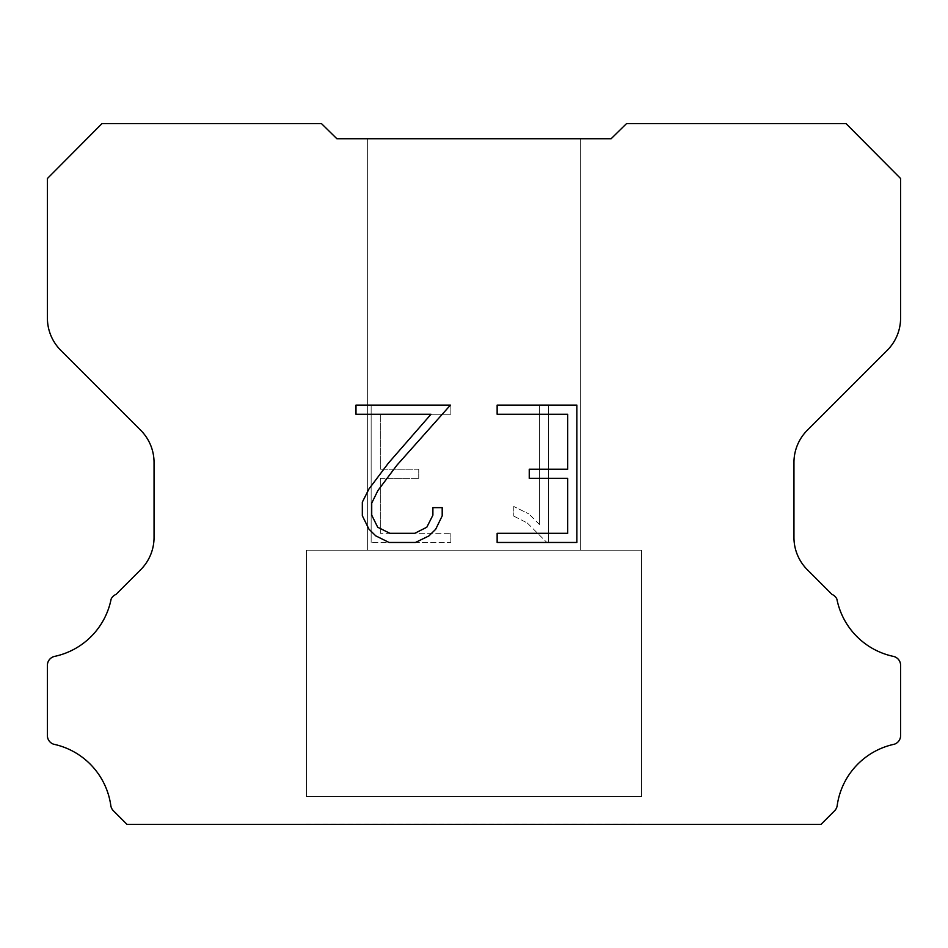 <?xml version="1.0" encoding="UTF-8"?>
<svg xmlns="http://www.w3.org/2000/svg" width="948" height="948" viewBox="0 0 948 948"><rect width="100%" height="100%" fill="white"/><g stroke="black" fill="none" stroke-linecap="round" stroke-linejoin="round"><path stroke-width="0.71" stroke-dasharray="4.74 3.56" d="M580.65 550.184L580.65 138.74L367.35 138.74L367.35 550.184L580.65 550.184L367.35 550.184L580.65 550.184L580.65 138.74L367.35 138.74L367.35 550.184L580.65 550.184L367.35 550.184L580.65 550.184L580.65 138.74L367.35 138.74L367.35 550.184L580.65 550.184L367.35 550.184L580.65 550.184L580.65 138.74L367.35 138.74L367.35 550.184L580.65 550.184L367.35 550.184L580.65 550.184L580.65 138.74L367.35 138.74L367.35 550.184L580.65 550.184L367.35 550.184L580.65 550.184L580.65 138.74L367.35 138.74L367.35 550.184L580.65 550.184L367.35 550.184L580.65 550.184L580.65 138.74L367.35 138.74L367.35 550.184L580.65 550.184L367.35 550.184L580.65 550.184L580.65 138.74L367.35 138.74L367.35 550.184L580.65 550.184L367.35 550.184L580.65 550.184L580.65 138.74L367.35 138.74L367.35 550.184L580.65 550.184L367.35 550.184L580.65 550.184L580.65 138.74L367.35 138.74L367.35 550.184L580.65 550.184L367.35 550.184L580.65 550.184L580.65 138.74L367.35 138.74L367.35 550.184L580.65 550.184L367.35 550.184L580.65 550.184L580.65 138.74L367.35 138.74L367.35 550.184L580.65 550.184L367.35 550.184L580.65 550.184L580.65 138.74L367.35 138.74L367.35 550.184L580.65 550.184L367.35 550.184L580.65 550.184L580.65 138.74L367.35 138.74L367.35 550.184L580.65 550.184L367.35 550.184L580.65 550.184L580.65 138.74L367.35 138.74L367.35 550.184L580.65 550.184L367.35 550.184L580.65 550.184L580.65 138.74L367.35 138.74L367.35 550.184L580.65 550.184L367.35 550.184L580.65 550.184L580.65 138.74L367.35 138.74L367.35 550.184L580.65 550.184L367.35 550.184L580.65 550.184L580.65 138.74L367.35 138.74L367.35 550.184L580.65 550.184L367.35 550.184L580.65 550.184L580.65 138.74L367.35 138.74L367.35 550.184L580.65 550.184L367.35 550.184L580.65 550.184L580.65 138.74L367.35 138.74L367.35 550.184L580.65 550.184L367.35 550.184L367.35 138.74L367.35 550.184L580.65 550.184L580.65 138.74L367.35 138.74L367.35 550.184L580.65 550.184L580.65 138.74L367.35 138.74L367.35 550.184L580.65 550.184L580.65 138.74L367.35 138.74L367.35 550.184L580.65 550.184L580.65 138.74L367.35 138.74L367.35 550.184L580.65 550.184L580.65 138.74L367.35 138.74L367.35 550.184L580.65 550.184L580.65 138.74L367.35 138.74L367.35 550.184L580.65 550.184L580.65 138.74L367.35 138.74L367.35 550.184L580.65 550.184L580.65 138.74L367.35 138.74L367.35 550.184L580.65 550.184L580.65 138.74L367.35 138.74L367.35 550.184L580.65 550.184L580.65 138.74L367.35 138.74L367.35 550.184L580.65 550.184L580.65 138.74L367.35 138.74L367.35 550.184L580.65 550.184L580.65 138.74L367.35 138.74L367.35 550.184L580.65 550.184L580.65 138.74L367.35 138.74L367.35 550.184L580.65 550.184L580.65 138.74L367.35 138.74L367.35 550.184L580.65 550.184L580.65 138.74L367.35 138.74L367.35 550.184L580.65 550.184L580.65 138.74L367.35 138.74L367.35 550.184L580.65 550.184L580.65 138.74L367.35 138.74L367.35 550.184L580.65 550.184L580.65 138.74L367.35 138.74L580.65 138.74L367.35 138.74L580.65 138.74L580.65 550.184L367.35 550.184M306.405 824.12L641.595 824.12M641.595 796.687L641.595 550.184L306.405 550.184L306.405 796.687L641.595 796.687L306.405 796.687L641.595 796.687L641.595 550.184L306.405 550.184L306.405 796.687L641.595 796.687L306.405 796.687L641.595 796.687L641.595 550.184L306.405 550.184L306.405 796.687L641.595 796.687L306.405 796.687L641.595 796.687L641.595 550.184L306.405 550.184L306.405 796.687L641.595 796.687L306.405 796.687L641.595 796.687L641.595 550.184L306.405 550.184L306.405 796.687L641.595 796.687L306.405 796.687L641.595 796.687L641.595 550.184L306.405 550.184L306.405 796.687L641.595 796.687L306.405 796.687L641.595 796.687L641.595 550.184L306.405 550.184L306.405 796.687L641.595 796.687L306.405 796.687L641.595 796.687L641.595 550.184L306.405 550.184L306.405 796.687L641.595 796.687L306.405 796.687L641.595 796.687L641.595 550.184L306.405 550.184L306.405 796.687L641.595 796.687L306.405 796.687L641.595 796.687L641.595 550.184L306.405 550.184L306.405 796.687L641.595 796.687L306.405 796.687L641.595 796.687L641.595 550.184L306.405 550.184L306.405 796.687L641.595 796.687L306.405 796.687L641.595 796.687L641.595 550.184L306.405 550.184L306.405 796.687L641.595 796.687L306.405 796.687L641.595 796.687L641.595 550.184L306.405 550.184L306.405 796.687L641.595 796.687L306.405 796.687L641.595 796.687L641.595 550.184L306.405 550.184L306.405 796.687L641.595 796.687L306.405 796.687L641.595 796.687L641.595 550.184L306.405 550.184L306.405 796.687L641.595 796.687L306.405 796.687L641.595 796.687L641.595 550.184L306.405 550.184L306.405 796.687L641.595 796.687L306.405 796.687L641.595 796.687L641.595 550.184L306.405 550.184L306.405 796.687L641.595 796.687L306.405 796.687L641.595 796.687L641.595 550.184L306.405 550.184L306.405 796.687L641.595 796.687L306.405 796.687L641.595 796.687L641.595 550.184L306.405 550.184L306.405 796.687L641.595 796.687L306.405 796.687L641.595 796.687L641.595 550.184L306.405 550.184L306.405 796.687L641.595 796.687L306.405 796.687L306.405 550.184L306.405 796.687L641.595 796.687L641.595 550.184L306.405 550.184L306.405 796.687L641.595 796.687L641.595 550.184L306.405 550.184L306.405 796.687L641.595 796.687L641.595 550.184L306.405 550.184L306.405 796.687L641.595 796.687L641.595 550.184L306.405 550.184L306.405 796.687L641.595 796.687L641.595 550.184L306.405 550.184L306.405 796.687L641.595 796.687L641.595 550.184L306.405 550.184L306.405 796.687L641.595 796.687L641.595 550.184L306.405 550.184L306.405 796.687L641.595 796.687L641.595 550.184L306.405 550.184L306.405 796.687L641.595 796.687L641.595 550.184L306.405 550.184L306.405 796.687L641.595 796.687L641.595 550.184L306.405 550.184L306.405 796.687L641.595 796.687L641.595 550.184L306.405 550.184L306.405 796.687L641.595 796.687L641.595 550.184L306.405 550.184L306.405 796.687L641.595 796.687L641.595 550.184L306.405 550.184L306.405 796.687L641.595 796.687L641.595 550.184L306.405 550.184L306.405 796.687L641.595 796.687L641.595 550.184L306.405 550.184L306.405 796.687L641.595 796.687L641.595 550.184L306.405 550.184L306.405 796.687L641.595 796.687L641.595 550.184L306.405 550.184L306.405 796.687L641.595 796.687L641.595 550.184L306.405 550.184L641.595 550.184L306.405 550.184L641.595 550.184L641.595 796.687L306.405 796.687M306.405 550.184L641.595 550.184M567.698 478.373L567.698 533.309L497.143 533.309L497.143 542.469L576.858 542.469L576.858 405.104L497.143 405.104L497.143 414.264L567.698 414.264L567.698 469.213L529.245 469.213L529.245 478.373L567.698 478.373M442.195 515.878L442.195 507.642L432.892 507.642L432.892 515.167L426.813 527.218L414.738 533.309L389.877 533.309L377.707 527.242L371.723 515.167L371.723 503.104L377.897 490.566L396.939 465.184L450.419 405.104L355.986 405.104L355.986 414.264L431.008 414.264L388.36 463.157L368.95 489.002L362.326 502.144L362.326 515.736L368.95 529.15L375.74 535.845L389.071 542.469L415.449 542.469L428.863 535.952L435.665 529.292L442.195 515.878M380.302 533.309L380.302 478.373L380.302 533.309L450.857 533.309L380.302 533.309M380.302 478.373L418.755 478.373L380.302 478.373M418.755 478.373L418.755 469.213L418.755 478.373M418.755 469.213L380.302 469.213L418.755 469.213M380.302 469.213L380.302 414.264L380.302 469.213M380.302 414.264L450.857 414.264L380.302 414.264M450.857 414.264L450.857 405.104L450.857 414.264M450.857 542.469L450.857 533.309L450.857 542.469L371.142 542.469L450.857 542.469M371.142 405.104L371.142 542.469L371.142 405.104L450.857 405.104L371.142 405.104M513.792 506.481L513.792 516.127L513.792 506.481L528.996 513.982L513.792 506.481M513.792 516.127L527.207 522.917L513.792 516.127M527.207 522.917L546.688 542.292L527.207 522.917M546.688 542.292L548.619 542.292L546.688 542.292M548.619 542.292L548.619 404.926L548.619 542.292M539.459 524.528L528.996 513.982L539.459 524.528L539.459 404.926L539.459 524.528M548.619 404.926L539.459 404.926L548.619 404.926M321.455 123.584L101.993 123.584L47.4 178.508L47.4 318.03A45.705 45.705 0 0 0 60.791 350.345L140.66 430.214A45.705 45.705 0 0 1 154.05 462.541L154.05 537.421A45.705 45.705 0 0 1 140.66 569.736L115.976 594.432A9.136 9.136 0 0 0 111.117 599.112A73.126 73.126 0 0 1 54.64 656.383A9.136 9.136 0 0 0 47.4 665.33L47.4 735.127A9.136 9.136 0 0 0 53.633 744.216A73.126 73.126 0 0 1 110.786 805.385A9.136 9.136 0 0 0 113.345 810.718L127.044 824.416L820.956 824.416L834.655 810.718A9.136 9.136 0 0 0 837.214 805.385A73.126 73.126 0 0 1 894.367 744.216A9.136 9.136 0 0 0 900.6 735.127L900.6 665.33A9.136 9.136 0 0 0 893.36 656.383A73.126 73.126 0 0 1 836.883 599.112A9.136 9.136 0 0 0 832.024 594.432L807.341 569.736A45.705 45.705 0 0 1 793.95 537.421L793.95 462.541A45.705 45.705 0 0 1 807.341 430.214L887.21 350.345A45.705 45.705 0 0 0 900.6 318.03L900.6 178.508L846.007 123.584L626.545 123.584L611.116 138.74L336.884 138.74L321.455 123.584M641.595 824.416L306.405 824.416M367.35 138.74L580.65 138.74"/><path stroke-width="1.42" d="M567.698 533.309L567.698 478.373L529.245 478.373L529.245 469.213L567.698 469.213L567.698 414.264L497.143 414.264L497.143 405.104L576.858 405.104L576.858 542.469L497.143 542.469L497.143 533.309L567.698 533.309M442.195 507.642L442.195 515.878L435.665 529.292L428.863 535.952L415.449 542.469L389.071 542.469L375.74 535.845L368.95 529.15L362.326 515.736L362.326 502.144L368.95 489.002L388.36 463.157L431.008 414.264L355.986 414.264L355.986 405.104L450.419 405.104L396.939 465.184L377.897 490.566L371.723 503.104L371.723 515.167L377.707 527.242L389.877 533.309L414.738 533.309L426.813 527.218L432.892 515.167L432.892 507.642L442.195 507.642M336.884 138.74L321.455 123.584L101.993 123.584L47.4 178.508L47.4 318.03A45.705 45.705 0 0 0 60.791 350.345L140.66 430.214A45.705 45.705 0 0 1 154.05 462.541L154.05 537.421A45.705 45.705 0 0 1 140.66 569.736L115.976 594.432A9.136 9.136 0 0 0 111.117 599.112A73.126 73.126 0 0 1 54.64 656.383A9.136 9.136 0 0 0 47.4 665.33L47.4 735.127A9.136 9.136 0 0 0 53.633 744.216A73.126 73.126 0 0 1 110.786 805.385A9.136 9.136 0 0 0 113.345 810.718L127.044 824.416L820.956 824.416L834.655 810.718A9.136 9.136 0 0 0 837.214 805.385A73.126 73.126 0 0 1 894.367 744.216A9.136 9.136 0 0 0 900.6 735.127L900.6 665.33A9.136 9.136 0 0 0 893.36 656.383A73.126 73.126 0 0 1 836.883 599.112A9.136 9.136 0 0 0 832.024 594.432L807.341 569.736A45.705 45.705 0 0 1 793.95 537.421L793.95 462.541A45.705 45.705 0 0 1 807.341 430.214L887.21 350.345A45.705 45.705 0 0 0 900.6 318.03L900.6 178.508L846.007 123.584L626.545 123.584L611.116 138.74L336.884 138.74"/></g></svg>
